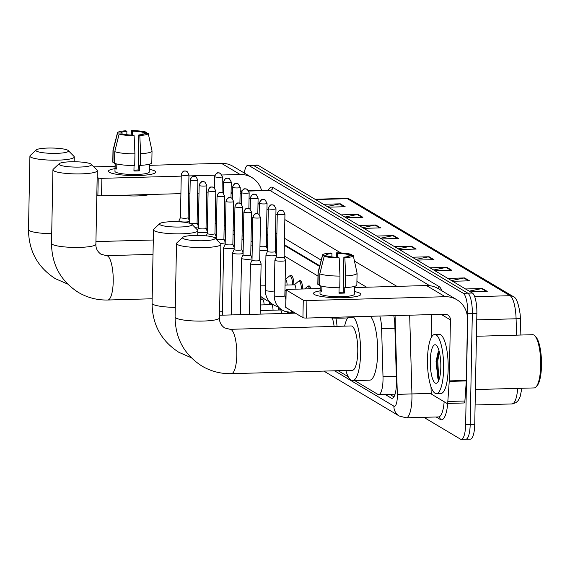<?xml version="1.0" encoding="UTF-8"?>
<svg xmlns="http://www.w3.org/2000/svg" width="570" height="570" viewBox="0 0 570 570"><rect width="100%" height="100%" fill="white"/><g stroke="black" fill="none" stroke-linecap="round" stroke-linejoin="round"><path stroke-width="0.85" d="M290.187 275.823A9.462 2.579 88.4 0 1 291.063 275.21A9.462 2.579 88.4 0 1 293.906 284.85M299.129 281.16A9.462 2.579 88.4 0 1 300.005 280.54A9.462 2.579 88.4 0 1 302.805 288.99M308.071 286.489A9.462 2.579 88.4 0 1 308.954 285.876A9.462 2.579 88.4 0 1 310.899 288.762M270.843 303.041A9.462 2.579 88.4 0 1 270.914 304.665M279.785 308.37A9.462 2.579 88.4 0 1 279.856 309.995M288.598 312.239A9.462 2.579 88.4 0 1 288.698 313.329M261.894 297.711A9.462 2.579 88.4 0 1 261.965 299.336M355.117 287.536L354.447 287.13M319.606 266.361L284.344 245.349M276.742 240.818L275.403 240.013M267.8 235.481L266.461 234.683M317.974 276.065L284.145 255.902M276.543 251.363L275.196 250.565M267.594 246.033L266.254 245.235M354.732 380.596L377.839 394.369A17.748 4.831 -91.6 0 0 378.672 394.604A17.748 4.831 -91.6 0 0 383.004 376.67L381.622 328.634A17.748 4.831 -91.6 0 0 379.812 316.022M338.138 370.7L348.213 376.706M244.259 173.009A17.748 4.831 88.4 0 1 248.021 165.25A17.748 4.831 88.4 0 1 248.848 165.485L463.26 293.286A17.748 4.831 88.4 0 1 467.763 313.678L465.64 424.536A17.748 4.831 88.4 0 1 461.287 439.392A17.748 4.831 88.4 0 1 460.46 439.149L423.845 417.326M248.021 165.25L252.574 165.122A17.748 4.831 88.4 0 1 253.401 165.357L467.813 293.165A17.748 4.831 88.4 0 1 472.316 313.557L470.193 424.408A17.748 4.831 88.4 0 1 465.84 439.263A17.748 4.831 88.4 0 1 465.013 439.028M385.099 394.426L391.262 398.095A17.748 4.831 -91.6 0 0 392.089 398.337A17.748 4.831 -91.6 0 0 396.428 380.397L394.839 325.156A17.748 4.831 -91.6 0 0 393.806 315.637M356.207 287.501L354.454 286.461M319.756 265.777L284.359 244.68M276.756 240.148L275.417 239.343M267.807 234.811L266.468 234.013M393.948 396.863L389.652 394.298M465.84 439.263L470.393 439.135A17.748 4.831 88.4 0 0 474.739 424.28L476.869 313.429A17.748 4.831 88.4 0 0 472.366 293.037L257.954 165.236A17.748 4.831 88.4 0 0 257.12 165.001L252.574 165.122A17.748 4.831 88.4 0 1 253.401 165.357L467.813 293.165A17.748 4.831 88.4 0 1 472.316 313.557L470.193 424.408A17.748 4.831 88.4 0 1 465.84 439.263L461.287 439.392M513.021 296.45A5.914 5.607 120.8 0 0 510.107 295.702L347.358 198.688A5.914 5.607 -59.2 0 1 350.272 199.443L513.021 296.45C516.099 297.141 518.465 302.998 520.111 314.041A19.401 5.28 88.4 0 1 520.396 318.673L520.866 335.032M430.036 267.807L446.866 267.337L451.704 270.223L434.882 270.693M447.799 278.395L464.621 277.925L469.466 280.81L452.637 281.281M465.555 288.976L482.384 288.513L487.229 291.398L470.4 291.868M376.756 236.051L393.585 235.581L398.43 238.467L381.601 238.937M358.993 225.464L375.822 224.993L380.667 227.879L363.838 228.349M341.238 214.876L358.067 214.406L362.905 217.298L346.083 217.761M323.475 204.288L340.304 203.825L345.149 206.71L328.32 207.181M412.274 257.22L429.103 256.749L433.948 259.642L417.119 260.105M394.518 246.632L411.341 246.169L416.185 249.054L399.356 249.525M398.195 248.826L410.55 246.261A4.731 4.489 -59.2 0 1 411.341 246.169M415.957 259.414L428.312 256.849A4.731 4.489 -59.2 0 1 429.103 256.749M327.159 206.483L339.513 203.917A4.731 4.489 -59.2 0 1 340.304 203.825M344.914 217.07L357.269 214.498A4.731 4.489 -59.2 0 1 358.067 214.406M362.677 227.658L375.031 225.086A4.731 4.489 -59.2 0 1 375.822 224.993M380.439 238.246L392.794 235.674A4.731 4.489 -59.2 0 1 393.585 235.581M469.238 291.17L481.593 288.605A4.731 4.489 -59.2 0 1 482.384 288.513M451.476 280.59L463.83 278.017A4.731 4.489 -59.2 0 1 464.621 277.925M433.713 270.002L446.068 267.43A4.731 4.489 -59.2 0 1 446.866 267.337M109.355 172.29A23.662 3.876 -178.9 0 1 115.012 168.656A23.662 3.876 -178.9 0 0 108.45 171.2A23.662 3.876 -178.9 0 0 109.355 172.29A23.662 3.876 -178.9 0 0 109.433 172.332A23.662 3.876 -178.9 0 0 132.033 175.532A23.662 3.876 -178.9 0 0 154.748 173.202A23.662 3.876 -178.9 0 0 154.869 171.021A23.662 3.876 -178.9 0 1 155.767 172.112A23.662 3.876 -178.9 0 1 135.332 175.553A23.662 3.876 -178.9 0 1 109.355 172.29M149.311 169.311A23.662 3.876 -178.9 0 1 154.869 171.021A23.662 3.876 -178.9 0 0 149.311 169.311M261.573 190.359A23.662 22.437 120.8 0 0 251.805 177.505L233.073 166.34A23.662 22.437 120.8 0 0 221.409 163.326L149.39 165.328M251.805 177.505A23.662 22.437 120.8 0 0 240.134 174.491L221.965 174.997M115.054 166.283L93.829 166.875M98.225 177.933A2.957 0.485 1.1 0 0 101.873 178.339L101.538 195.838A2.957 0.485 -178.9 0 1 97.883 195.439L98.225 177.933L97.164 177.306M214.933 175.19L188.941 175.916M181.246 176.13L101.873 178.339M97.883 195.439L96.829 194.812M101.538 195.838L180.911 193.636M188.606 193.422L189.96 193.38M197.655 193.166L199.008 193.13M206.703 192.917L208.064 192.881M222.158 192.489L223.39 192.453M121.004 133.978L121.025 132.974A11.828 1.938 -178.9 0 1 121.018 132.917A11.828 1.938 -178.9 0 1 126.882 131.364L126.818 134.698M132.496 135.076L132.568 131.2A11.828 1.938 -178.9 0 1 143.063 132.361L143.02 134.328M116.829 163.982L116.729 169.083A17.157 2.807 -178.9 0 1 115.674 168.613A17.157 2.807 -178.9 0 1 115.119 168.121L115.204 163.547M149.411 164.174L149.262 171.983A17.157 2.807 -178.9 0 1 134.449 174.484A17.157 2.807 -178.9 0 1 115.61 172.112A17.157 2.807 -178.9 0 1 114.962 171.328L115.112 163.512M134.05 165.535L133.943 170.979A17.157 2.807 -178.9 0 0 139.636 170.822L139.75 164.987L140.398 165.378L140.626 153.708L139.814 135.525L138.823 134.933L138.147 169.938A11.828 1.938 1.1 0 1 133.964 170.102M149.568 194.505A20.114 3.292 -178.9 0 1 121.353 195.289M144.673 133.423L148.172 133.223A15.383 2.522 -178.9 0 1 148.214 133.344L152.019 150.9A19.523 3.199 -178.9 0 1 152.033 151.022L151.805 162.692A19.523 3.199 -178.9 0 1 140.398 165.378M134.712 165.535A19.523 3.199 -178.9 0 1 114.534 163.319L114.762 151.649L119.137 134.028L122.636 133.936A11.828 1.938 -178.9 0 0 133.131 135.09L134.121 135.681L134.933 153.864L134.712 165.535M152.033 151.022A19.523 3.199 -178.9 0 1 140.626 153.708M134.933 153.864A19.523 3.199 -178.9 0 1 114.762 151.649M146.775 133.259L146.561 132.261L143.063 132.361M132.568 131.2L131.577 130.608L131.186 135.033M131.577 130.608A15.383 2.522 -178.9 0 1 146.561 132.261M148.214 133.344A15.383 2.522 -178.9 0 1 139.814 135.525M134.121 135.681A15.383 2.522 -178.9 0 1 119.137 134.028M144.673 133.323A11.828 1.938 -178.9 0 1 144.68 133.373A11.828 1.938 -178.9 0 1 138.823 134.933M121.025 132.974L117.527 133.066L113.145 150.687L112.924 162.35L114.556 162.308M112.924 162.35A19.523 3.199 -178.9 0 1 112.775 161.944L112.995 150.273A19.523 3.199 -178.9 0 1 113.017 150.152L117.484 132.753A15.383 2.522 -178.9 0 1 125.885 130.772L126.882 131.364M113.145 150.687A19.523 3.199 -178.9 0 1 112.995 150.273M116.75 168.079L115.119 168.121M139.636 170.822L138.147 169.938M36.558 151.143A16.266 2.665 1.1 0 0 55.753 153.373A16.266 2.665 1.1 0 0 68.25 150.573A16.266 2.665 1.1 0 0 67.851 150.266A16.266 2.665 1.1 0 0 51.336 148.029A16.266 2.665 1.1 0 0 36.174 149.953A16.266 2.665 1.1 0 0 36.558 151.143M68.25 150.573L73.972 156.358A22.18 3.634 -178.9 0 1 74.271 156.964A22.18 3.634 -178.9 0 1 55.112 160.191A22.18 3.634 -178.9 0 1 30.752 157.135A22.18 3.634 -178.9 0 1 29.911 156.116A22.18 3.634 -178.9 0 1 30.231 155.517L36.174 149.953M206.333 229.097A32.533 8.856 88.4 0 1 207.345 230.173M59.579 164.865A16.266 2.665 1.1 0 0 78.774 167.096A16.266 2.665 1.1 0 0 91.271 164.295A16.266 2.665 1.1 0 0 90.872 163.989A16.266 2.665 1.1 0 0 74.356 161.752A16.266 2.665 1.1 0 0 59.194 163.675A16.266 2.665 1.1 0 0 59.579 164.865M91.271 164.295L97 170.081A22.18 3.634 -178.9 0 1 97.292 170.686A22.18 3.634 -178.9 0 1 78.133 173.921A22.18 3.634 -178.9 0 1 53.78 170.858A22.18 3.634 -178.9 0 1 52.932 169.839A22.18 3.634 -178.9 0 1 53.252 169.24L59.194 163.675M160.134 224.801A16.266 2.665 1.1 0 0 179.329 227.031A16.266 2.665 1.1 0 0 191.826 224.231A16.266 2.665 1.1 0 0 191.427 223.932A16.266 2.665 1.1 0 0 174.912 221.687A16.266 2.665 1.1 0 0 159.75 223.611A16.266 2.665 1.1 0 0 160.134 224.801M191.826 224.231L197.548 230.016A22.18 3.634 -178.9 0 1 197.847 230.622A22.18 3.634 -178.9 0 1 178.688 233.857A22.18 3.634 -178.9 0 1 154.328 230.793A22.18 3.634 -178.9 0 1 153.487 229.774A22.18 3.634 -178.9 0 1 153.807 229.176L159.75 223.611M334.12 326.432A22.18 6.042 -91.6 0 0 332.331 318.01M335.944 318.153A32.533 8.856 88.4 0 1 337.062 326.346M183.155 238.524A16.266 2.665 1.1 0 0 202.35 240.754A16.266 2.665 1.1 0 0 214.847 237.954A16.266 2.665 1.1 0 0 214.448 237.654A16.266 2.665 1.1 0 0 197.94 235.41A16.266 2.665 1.1 0 0 182.77 237.334A16.266 2.665 1.1 0 0 183.155 238.524M214.847 237.954L220.576 243.739A22.18 3.634 -178.9 0 1 220.868 244.345A22.18 3.634 -178.9 0 1 201.716 247.58A22.18 3.634 -178.9 0 1 177.356 244.516A22.18 3.634 -178.9 0 1 176.515 243.497A22.18 3.634 -178.9 0 1 176.828 242.898L182.77 237.334M352.324 370.308A22.18 6.042 -91.6 0 0 357.768 351.74A22.18 6.042 -91.6 0 0 351.091 325.954L230.13 329.317A22.18 6.042 -91.6 0 1 231.163 329.617A22.18 6.042 -91.6 0 1 236.799 355.103A22.18 6.042 -91.6 0 1 231.363 373.671L352.324 370.308M353.493 317.02A32.533 8.856 88.4 0 1 360.589 353.421A32.533 8.856 88.4 0 1 352.616 380.653A32.533 8.856 88.4 0 1 345.847 370.486M370.315 316.286A32.533 8.856 88.4 0 1 377.661 352.951A32.533 8.856 88.4 0 1 369.681 380.176L352.616 380.653M344.615 326.14A32.533 8.856 88.4 0 1 347.7 317.846M180.455 217.498A3.848 0.627 1.1 0 0 180.448 217.541L178.916 220.953A5.322 0.869 1.1 0 0 178.902 221.018A5.322 0.869 1.1 0 0 179.101 221.26A5.322 0.869 1.1 0 0 185.678 221.987A5.322 0.869 1.1 0 0 189.418 221.402M181.267 174.719C183.626 168.92 184.908 171.741 185.001 170.95L187.081 171.484A3.848 3.648 -59.2 0 0 185.186 171A3.848 3.648 120.8 0 0 181.417 174.89A3.848 0.627 1.1 0 1 181.267 174.719L180.448 217.541A3.848 0.627 1.1 0 0 180.597 217.719A3.848 0.627 1.1 0 0 185.343 218.239A3.848 0.627 1.1 0 0 188.136 217.69A3.848 0.627 1.1 0 0 188.129 217.647M260.476 296.478A8.871 2.415 88.4 0 1 260.668 299.371M194.869 227.309A5.322 0.869 1.1 0 0 198.367 226.732M189.404 222.827A3.848 0.627 1.1 0 0 189.39 222.877A3.848 0.627 1.1 0 0 189.539 223.048A3.848 0.627 1.1 0 0 194.285 223.575A3.848 0.627 1.1 0 0 197.085 223.02A3.848 0.627 1.1 0 0 197.07 222.977M260.426 299.378L262.492 299.321A5.322 1.446 88.4 0 1 264.095 304.857M269.396 301.608A8.871 2.415 88.4 0 1 269.61 304.701M197.819 232.211A5.322 0.869 1.1 0 0 203.568 232.645A5.322 0.869 1.1 0 0 207.309 232.068M198.346 228.164A3.848 0.627 1.1 0 0 198.339 228.207A3.848 0.627 1.1 0 0 198.481 228.385A3.848 0.627 1.1 0 0 203.234 228.905A3.848 0.627 1.1 0 0 206.027 228.356A3.848 0.627 1.1 0 0 206.019 228.306L207.323 231.555M260.319 304.957L271.434 304.651A5.322 1.446 88.4 0 1 273.037 310.187M278.345 306.938A8.871 2.415 88.4 0 1 278.559 310.03M214.691 237.818A5.322 0.869 1.1 0 0 216.258 237.398M207.295 233.493A3.848 0.627 1.1 0 0 207.281 233.536A3.848 0.627 1.1 0 0 207.43 233.714A3.848 0.627 1.1 0 0 212.175 234.234A3.848 0.627 1.1 0 0 214.968 233.686A3.848 0.627 1.1 0 0 214.961 233.643M260.205 310.543L280.383 309.98A5.322 1.446 88.4 0 1 281.851 313.521M287.259 312.039A8.871 2.415 88.4 0 1 287.401 313.365M220.155 243.319A5.322 0.869 1.1 0 0 221.459 243.312A5.322 0.869 1.1 0 0 225.2 242.727M216.073 239.193L216.23 238.844A3.848 0.627 1.1 0 0 216.23 238.866A3.848 0.627 1.1 0 0 216.372 239.044A3.848 0.627 1.1 0 0 221.117 239.571A3.848 0.627 1.1 0 0 223.917 239.015A3.848 0.627 1.1 0 0 223.91 238.972M225.991 201.374C228.349 195.581 229.632 198.396 229.724 197.605L231.805 198.146A3.848 3.648 -59.2 0 0 229.91 197.655A3.848 3.648 120.8 0 0 226.14 201.552A3.848 0.627 1.1 0 1 225.991 201.374L225.171 244.202A3.848 0.627 1.1 0 1 225.179 244.16L223.639 247.615A5.322 0.869 1.1 0 0 223.625 247.672A5.322 0.869 1.1 0 0 223.825 247.914A5.322 0.869 1.1 0 0 230.401 248.641A5.322 0.869 1.1 0 0 234.142 248.064M225.171 244.202A3.848 0.627 1.1 0 0 225.314 244.373A3.848 0.627 1.1 0 0 230.066 244.901A3.848 0.627 1.1 0 0 232.859 244.345A3.848 0.627 1.1 0 0 232.852 244.302L234.156 247.551M234.128 249.489A3.848 0.627 1.1 0 0 234.113 249.532L232.581 252.945A5.322 0.869 1.1 0 0 232.567 253.002A5.322 0.869 1.1 0 0 232.774 253.251A5.322 0.869 1.1 0 0 239.343 253.971A5.322 0.869 1.1 0 0 243.091 253.393M234.94 206.703C237.298 200.911 238.573 203.725 238.666 202.934L240.754 203.476A3.848 3.648 -59.2 0 0 238.859 202.984A3.848 3.648 120.8 0 0 235.082 206.882A3.848 0.627 1.1 0 1 234.94 206.703L234.113 249.532A3.848 0.627 1.1 0 0 234.263 249.71A3.848 0.627 1.1 0 0 239.008 250.23A3.848 0.627 1.1 0 0 241.801 249.681A3.848 0.627 1.1 0 0 241.794 249.639M243.882 212.04C246.24 206.24 247.522 209.062 247.608 208.271L249.696 208.805A3.848 3.648 -59.2 0 0 247.8 208.321A3.848 3.648 120.8 0 0 244.031 212.211A3.848 0.627 1.1 0 1 243.882 212.04L243.062 254.861A3.848 0.627 1.1 0 1 243.069 254.819L241.53 258.274A5.322 0.869 1.1 0 0 241.516 258.338A5.322 0.869 1.1 0 0 241.716 258.581A5.322 0.869 1.1 0 0 248.292 259.3A5.322 0.869 1.1 0 0 252.033 258.723M243.062 254.861A3.848 0.627 1.1 0 0 243.205 255.039A3.848 0.627 1.1 0 0 247.957 255.56A3.848 0.627 1.1 0 0 250.75 255.011A3.848 0.627 1.1 0 0 250.743 254.968M252.004 260.169L250.472 263.604A5.322 0.869 1.1 0 0 250.458 263.668A5.322 0.869 1.1 0 0 250.658 263.91A5.322 0.869 1.1 0 0 257.234 264.637A5.322 0.869 1.1 0 0 261.103 263.874A5.322 0.869 1.1 0 0 261.096 263.81L259.692 260.319M252.011 260.148A3.848 0.627 1.1 0 0 252.004 260.198A3.848 0.627 1.1 0 0 252.154 260.369A3.848 0.627 1.1 0 0 256.899 260.896A3.848 0.627 1.1 0 0 259.692 260.34A3.848 0.627 1.1 0 0 259.685 260.298M215.232 219.92A3.848 0.627 1.1 0 0 216.586 220.063M215.161 223.711A5.322 0.869 1.1 0 0 216.514 223.811M224.181 225.25A3.848 0.627 1.1 0 0 225.535 225.392M224.11 229.04A5.322 0.869 1.1 0 0 225.464 229.147M233.123 230.586A3.848 0.627 1.1 0 0 234.477 230.729M233.052 234.37A5.322 0.869 1.1 0 0 234.405 234.477M242.072 235.916A3.848 0.627 1.1 0 0 243.418 236.058M285.171 279.514L285.492 279.507A5.322 1.446 88.4 0 1 287.095 285.043M241.994 239.706A5.322 0.869 1.1 0 0 243.347 239.806M285.335 279.514L289.432 276.051A8.871 2.415 88.4 0 1 289.945 275.83A8.871 2.415 88.4 0 1 292.61 284.886M251.014 241.245A3.848 0.627 1.1 0 0 252.368 241.388M285.064 285.1L294.434 284.836A5.322 1.446 88.4 0 1 295.98 289.175M250.942 245.036A5.322 0.869 1.1 0 0 252.296 245.136M294.277 284.843L298.381 281.381A8.871 2.415 88.4 0 1 298.887 281.167A8.871 2.415 88.4 0 1 301.509 289.026M259.884 250.365A5.322 0.869 1.1 0 0 263.775 250.501A5.322 0.869 1.1 0 0 267.522 249.924M259.956 246.575A3.848 0.627 1.1 0 0 263.44 246.76A3.848 0.627 1.1 0 0 266.233 246.212A3.848 0.627 1.1 0 0 266.226 246.169M304.693 288.933L307.323 286.71A8.871 2.415 88.4 0 1 307.829 286.496A8.871 2.415 88.4 0 1 309.531 288.798M267.494 251.37L265.962 254.804A5.322 0.869 1.1 0 0 265.948 254.868A5.322 0.869 1.1 0 0 272.724 255.837A5.322 0.869 1.1 0 0 276.464 255.253M267.501 251.349A3.848 0.627 1.1 0 0 267.494 251.391A3.848 0.627 1.1 0 0 267.636 251.57A3.848 0.627 1.1 0 0 272.389 252.09A3.848 0.627 1.1 0 0 275.182 251.541A3.848 0.627 1.1 0 0 275.175 251.498L276.471 254.747M276.45 256.678A3.848 0.627 1.1 0 0 276.436 256.728L274.904 260.141A5.322 0.869 1.1 0 0 274.89 260.198A5.322 0.869 1.1 0 0 281.666 261.167A5.322 0.869 1.1 0 0 285.534 260.405A5.322 0.869 1.1 0 0 285.527 260.34L284.124 256.849A3.848 0.627 1.1 0 0 284.117 256.828M277.405 214.078A3.848 0.627 1.1 0 1 277.262 213.9L276.436 256.728A3.848 0.627 1.1 0 0 276.585 256.899A3.848 0.627 1.1 0 0 281.331 257.426A3.848 0.627 1.1 0 0 284.124 256.87L284.95 214.049L283.069 210.672A3.848 3.648 -59.2 0 0 281.174 210.18A3.848 3.648 120.8 0 0 277.405 214.078A3.848 0.627 1.1 0 0 281.63 214.605A3.848 0.627 1.1 0 0 284.95 214.049M314.398 294.505A23.662 3.876 -178.9 0 1 320.055 290.878A23.662 3.876 -178.9 0 0 313.5 293.422A23.662 3.876 -178.9 0 0 314.398 294.505A23.662 3.876 -178.9 0 0 314.476 294.555A23.662 3.876 -178.9 0 0 337.084 297.747A23.662 3.876 -178.9 0 0 359.791 295.424A23.662 3.876 -178.9 0 0 359.919 293.244A23.662 3.876 -178.9 0 1 360.817 294.327A23.662 3.876 -178.9 0 1 340.383 297.775A23.662 3.876 -178.9 0 1 314.398 294.505M354.362 291.534A23.662 3.876 -178.9 0 1 359.919 293.244A23.662 3.876 -178.9 0 0 354.362 291.534M449.231 381.401A2.957 0.805 -91.6 0 0 449.253 380.903L466.324 380.425A2.957 0.805 88.4 0 1 466.303 380.924L449.231 381.401L447.828 401.472A2.957 0.805 -91.6 0 1 447.122 403.453A2.957 0.805 -91.6 0 1 446.98 403.41L431.889 394.411A2.957 0.805 -91.6 0 1 431.141 391.526L431.005 386.802M466.324 380.425L467.493 319.421A23.662 22.437 120.8 0 0 456.848 299.727A23.662 22.437 120.8 0 0 445.184 296.714L306.924 300.554L306.582 318.06L444.849 314.22A5.914 5.607 -59.2 0 1 450.421 319.891L449.253 380.903M466.303 380.924L464.892 401.002A2.957 0.805 88.4 0 1 464.194 402.976A2.957 0.805 88.4 0 1 464.051 402.933M456.848 299.727L438.123 288.562A23.662 22.437 120.8 0 0 426.453 285.549L354.433 287.551M320.105 288.506L288.192 289.396A2.957 0.485 1.1 0 0 286.04 289.817A2.957 0.485 1.1 0 0 286.154 289.952L285.819 307.458A2.957 0.485 -178.9 0 1 285.705 307.323A2.957 0.485 -178.9 0 1 285.827 307.187M306.582 318.06A2.957 0.485 -178.9 0 1 302.934 317.661L303.269 300.155L286.154 289.952M303.269 300.155A2.957 0.485 1.1 0 0 306.924 300.554M302.934 317.661L285.819 307.458M431.583 314.583L431.134 337.853M326.054 256.201L326.069 255.189A11.828 1.938 -178.9 0 1 326.069 255.139A11.828 1.938 -178.9 0 1 331.925 253.579L331.861 256.92M337.54 257.298L337.618 253.422A11.828 1.938 -178.9 0 1 348.106 254.576L348.07 256.543M321.879 286.204L321.779 291.306A17.157 2.807 -178.9 0 1 320.725 290.835A17.157 2.807 -178.9 0 1 320.162 290.344L320.255 285.769M354.462 286.397L354.312 294.206A17.157 2.807 -178.9 0 1 339.492 296.699A17.157 2.807 -178.9 0 1 320.654 294.334A17.157 2.807 -178.9 0 1 320.005 293.543L320.155 285.734M339.093 287.757L338.993 293.201A17.157 2.807 -178.9 0 0 344.679 293.044L344.793 287.209L345.448 287.601L345.669 275.93L344.857 257.74L343.867 257.148L343.197 292.161A11.828 1.938 1.1 0 1 339.007 292.325M354.618 316.728A20.114 3.292 -178.9 0 1 326.403 317.511M349.716 255.645L353.222 255.445A15.383 2.522 -178.9 0 1 353.265 255.567L357.062 273.123A19.523 3.199 -178.9 0 1 357.077 273.244L356.856 284.915A19.523 3.199 -178.9 0 1 345.448 287.601M339.756 287.757A19.523 3.199 -178.9 0 1 319.585 285.534L319.806 273.871L324.188 256.251L327.686 256.151A11.828 1.938 -178.9 0 0 338.181 257.312L339.171 257.904L339.984 276.087L339.756 287.757M357.077 273.244A19.523 3.199 -178.9 0 1 345.669 275.93M339.984 276.087A19.523 3.199 -178.9 0 1 319.806 273.871M351.818 255.481L351.605 254.484L348.106 254.576M337.618 253.422L336.621 252.831L336.229 257.255M336.621 252.831A15.383 2.522 -178.9 0 1 351.605 254.484M353.265 255.567A15.383 2.522 -178.9 0 1 344.857 257.74M339.171 257.904A15.383 2.522 -178.9 0 1 324.188 256.251M349.724 255.538A11.828 1.938 -178.9 0 1 349.724 255.595A11.828 1.938 -178.9 0 1 343.867 257.148M326.069 255.189L322.57 255.289L318.195 272.902L317.967 284.572L319.606 284.53M317.967 284.572A19.523 3.199 -178.9 0 1 317.818 284.166L318.046 272.496A19.523 3.199 -178.9 0 1 318.06 272.375L322.535 254.975A15.383 2.522 -178.9 0 1 330.935 252.987L331.925 253.579M318.195 272.902A19.523 3.199 -178.9 0 1 318.046 272.496M321.801 290.301L320.162 290.344M344.679 293.044L343.197 292.161M476.434 336.264L532.679 334.704A26.619 7.246 88.4 0 1 534.76 335.73L535.836 336.834A25.436 6.926 88.4 0 1 541.5 365.42A25.436 6.926 88.4 0 1 537.197 385.612L536.178 386.774A26.619 7.246 88.4 0 1 534.161 387.921L475.409 389.552M534.76 335.73A26.619 7.246 88.4 0 1 540.688 365.641A26.619 7.246 88.4 0 1 536.178 386.774M443.631 368.84A29.576 8.051 88.4 0 1 436.378 393.599A29.576 8.051 88.4 0 1 427.486 359.221A29.576 8.051 88.4 0 1 434.732 334.469A29.576 8.051 88.4 0 1 443.631 368.84M434.732 334.469L439.285 334.341A29.576 8.051 88.4 0 1 448.177 368.719A29.576 8.051 88.4 0 1 440.931 393.471L436.378 393.599M439.092 351.013L437.952 352.823L436.057 361.53L437.91 378.551L438.986 379.798M430.293 360.895A19.287 5.251 88.4 0 1 436.527 345.498A19.287 5.251 88.4 0 1 440.817 367.166A19.287 5.251 88.4 0 1 437.553 382.477A19.287 5.251 88.4 0 1 430.293 360.895M438.629 351.605L436.855 361.024L437.739 377.368L438.33 379.221M439.37 352.075L437.753 361.002L438.644 377.347L439.206 379.136M394.924 328.263L381.622 328.634M396.307 376.3L383.004 376.67M334.576 370.799L393.884 406.154A11.828 3.22 -91.6 0 0 397.34 396.406A11.828 3.22 -91.6 0 0 397.326 394.355L395.06 315.602M409.666 315.196L411.925 393.906A23.662 6.441 88.4 0 1 411.946 398.017A23.662 6.441 88.4 0 1 406.146 417.817L438.579 416.919A23.662 6.441 -91.6 0 0 444.158 401.729M431.369 393.364L397.326 394.355M447.721 403.432A26.619 7.246 88.4 0 1 440.261 419.442L436.143 416.983M268.377 190.166A26.619 7.246 88.4 0 1 272.859 187.473L438.957 286.475A26.619 7.246 88.4 0 1 442.035 290.892M248.848 165.485L257.954 165.236M465.64 424.536L474.739 424.28M467.763 313.678L476.869 313.429M463.26 293.286L472.366 293.037M240.148 191.299L241.744 191.249M248.826 191.057L269.959 190.465A23.662 6.441 -91.6 0 0 268.855 190.152L269.097 190.166M240.12 192.917L241.459 193.715M249.061 198.246L250.401 199.044M258.011 203.576L259.35 204.373M266.952 208.905L268.292 209.71M275.894 214.242L277.234 215.04M284.843 219.571L340.839 252.952M354.454 261.067L396.912 286.368M429.73 285.705L269.959 190.465A2.957 2.807 120.8 0 0 272.859 187.473M366.61 287.216L356.92 281.438M321.202 260.148L284.48 238.26M276.877 233.729L275.538 232.931M267.936 228.392L266.596 227.594M438.095 288.548A2.957 2.807 120.8 0 0 438.957 286.475M440.261 419.442A2.957 2.807 120.8 0 0 438.928 416.983L438.579 416.919M231.057 193.593A11.828 11.215 -59.2 0 1 232.432 192.738M323.874 371.099L399.207 416A11.828 11.215 -59.2 0 1 393.884 406.154M392.908 398.052L391.262 398.095M520.396 318.673L516.092 318.772A23.662 6.441 -91.6 0 0 510.107 295.702L474.689 296.685M315.566 199.571L347.358 198.688A23.662 6.441 -91.6 0 0 346.246 198.374L350.272 199.443M516.562 335.146L516.092 318.772L476.748 319.87M521.885 388.263L520.118 396.848L518.109 400.66L516.021 402.648L512.074 403.93A23.662 6.441 -91.6 0 0 517.681 388.377M415.281 249.076L410.55 246.261M397.518 238.495L392.794 235.674M379.762 227.907L375.031 225.086M362 217.32L357.269 214.498M344.244 206.732L339.513 203.917M433.043 259.663L428.312 256.849M450.799 270.251L446.068 267.43M468.561 280.839L463.83 278.017M486.324 291.427L481.593 288.605M240.134 174.491L221.409 163.326M67.659 284.06L55.29 278.644C37.649 267.266 28.721 250.928 28.5 229.624A22.18 3.634 1.1 0 0 29.341 230.643A22.18 3.634 1.1 0 0 51.706 233.7M152.162 298.773L107.787 300.012C97.206 300.255 87.381 297.704 78.311 292.367C60.676 280.989 51.749 264.651 51.521 243.354A22.18 3.634 1.1 0 0 52.369 244.373A22.18 3.634 1.1 0 0 76.722 247.43A22.18 3.634 1.1 0 0 95.881 244.202L97.292 170.686M107.787 300.012A22.18 6.042 -91.6 0 0 113.223 281.445A22.18 6.042 -91.6 0 0 107.588 255.959A22.18 6.042 -91.6 0 0 106.554 255.659L101.025 254.263C97.441 251.684 95.724 248.335 95.881 244.202M191.235 357.718L178.866 352.31C161.232 340.924 152.297 324.587 152.076 303.29A22.18 3.634 1.1 0 0 152.917 304.309A22.18 3.634 1.1 0 0 175.282 307.365M231.363 373.671C220.782 373.913 210.957 371.362 201.887 366.033C184.253 354.647 175.325 338.309 175.097 317.013A22.18 3.634 1.1 0 0 175.945 318.031A22.18 3.634 1.1 0 0 200.298 321.095A22.18 3.634 1.1 0 0 219.457 317.861L220.868 244.345M181.417 174.89A3.848 0.627 1.1 0 0 185.642 175.425A3.848 0.627 1.1 0 0 188.962 174.862L188.136 217.69M190.359 180.227A3.848 3.648 120.8 0 1 194.135 176.329A3.848 3.648 -59.2 0 1 196.03 176.821L193.942 176.28C193.85 177.071 192.575 174.256 190.216 180.049A3.848 0.627 1.1 0 0 190.359 180.227A3.848 0.627 1.1 0 0 194.584 180.754A3.848 0.627 1.1 0 0 197.904 180.198L197.085 223.02L198.374 226.226M199.308 185.556A3.848 3.648 120.8 0 1 203.077 181.659A3.848 3.648 -59.2 0 1 204.972 182.151L202.884 181.609C202.799 182.4 201.516 179.586 199.158 185.378A3.848 0.627 1.1 0 0 199.308 185.556A3.848 0.627 1.1 0 0 203.526 186.091A3.848 0.627 1.1 0 0 206.846 185.528L206.027 228.356M208.249 190.886A3.848 3.648 120.8 0 1 212.019 186.996A3.848 3.648 -59.2 0 1 213.914 187.48L211.833 186.939C211.741 187.73 210.458 184.915 208.107 190.715A3.848 0.627 1.1 0 0 208.249 190.886A3.848 0.627 1.1 0 0 212.475 191.42A3.848 0.627 1.1 0 0 215.795 190.857L214.968 233.686M217.191 196.222A3.848 3.648 120.8 0 1 220.968 192.325A3.848 3.648 -59.2 0 1 222.863 192.817L220.775 192.275C220.69 193.066 219.407 190.252 217.049 196.044A3.848 0.627 1.1 0 0 217.191 196.222A3.848 0.627 1.1 0 0 221.417 196.75A3.848 0.627 1.1 0 0 224.737 196.194L223.917 239.015L225.207 242.221M219.571 311.818A5.322 0.869 1.1 0 0 222.4 311.633M226.14 201.552A3.848 0.627 1.1 0 0 230.358 202.079A3.848 0.627 1.1 0 0 233.679 201.523L232.859 244.345M235.082 206.882A3.848 0.627 1.1 0 0 239.307 207.416A3.848 0.627 1.1 0 0 242.628 206.853L241.801 249.681M244.031 212.211A3.848 0.627 1.1 0 0 248.249 212.745A3.848 0.627 1.1 0 0 251.57 212.183L250.75 255.011L252.04 258.217M252.973 217.548A3.848 3.648 120.8 0 1 256.742 213.65A3.848 3.648 -59.2 0 1 258.637 214.142L256.557 213.6C256.464 214.391 255.182 211.577 252.823 217.369A3.848 0.627 1.1 0 0 252.973 217.548A3.848 0.627 1.1 0 0 257.198 218.075A3.848 0.627 1.1 0 0 260.519 217.519L259.692 260.34M214.79 176.757A3.848 3.648 120.8 0 1 218.566 172.86A3.848 3.648 -59.2 0 1 220.462 173.351L218.374 172.81C218.282 173.601 217.006 170.786 214.648 176.579A3.848 0.627 1.1 0 0 214.79 176.757A3.848 0.627 1.1 0 0 219.015 177.284A3.848 0.627 1.1 0 0 222.336 176.728L222.036 192.446M223.739 182.087A3.848 3.648 120.8 0 1 227.508 178.189A3.848 3.648 -59.2 0 1 229.404 178.681L227.323 178.139C227.231 178.93 225.948 176.116 223.59 181.908A3.848 0.627 1.1 0 0 223.739 182.087A3.848 0.627 1.1 0 0 227.957 182.621A3.848 0.627 1.1 0 0 231.278 182.058L230.978 197.776M232.681 187.416A3.848 3.648 120.8 0 1 236.45 183.526A3.848 3.648 -59.2 0 1 238.345 184.01L236.265 183.476C236.172 184.26 234.89 181.445 232.539 187.245A3.848 0.627 1.1 0 0 232.681 187.416A3.848 0.627 1.1 0 0 236.906 187.95A3.848 0.627 1.1 0 0 240.227 187.388L239.92 203.105M241.623 192.753A3.848 3.648 120.8 0 1 245.399 188.855A3.848 3.648 -59.2 0 1 247.294 189.347L245.207 188.805C245.121 189.596 243.839 186.782 241.481 192.575A3.848 0.627 1.1 0 0 241.623 192.753A3.848 0.627 1.1 0 0 245.848 193.28A3.848 0.627 1.1 0 0 249.168 192.724L248.869 208.442M250.572 198.082A3.848 3.648 120.8 0 1 254.341 194.185A3.848 3.648 -59.2 0 1 256.236 194.676L254.156 194.135C254.063 194.926 252.781 192.111 250.422 197.904A3.848 0.627 1.1 0 0 250.572 198.082A3.848 0.627 1.1 0 0 254.79 198.609A3.848 0.627 1.1 0 0 258.11 198.054L257.811 213.771M259.514 203.412A3.848 3.648 120.8 0 1 263.29 199.521A3.848 3.648 -59.2 0 1 265.185 200.006L263.098 199.464C263.005 200.255 261.73 197.441 259.371 203.234A3.848 0.627 1.1 0 0 259.514 203.412A3.848 0.627 1.1 0 0 263.739 203.946A3.848 0.627 1.1 0 0 267.059 203.383L266.233 246.212L267.53 249.411M260.682 285.834A5.322 0.869 1.1 0 0 263.098 285.862A5.322 0.869 1.1 0 0 265.356 285.691M268.463 208.748A3.848 3.648 120.8 0 1 272.232 204.851A3.848 3.648 -59.2 0 1 274.127 205.343L272.04 204.801C271.954 205.592 270.672 202.77 268.313 208.57A3.848 0.627 1.1 0 0 268.463 208.748A3.848 0.627 1.1 0 0 272.681 209.276A3.848 0.627 1.1 0 0 276.001 208.713L275.182 251.541M278.103 306.66L276.058 306.09C269.061 303.147 265.463 297.853 265.264 290.223A5.322 0.869 1.1 0 0 265.57 290.522A5.322 0.869 1.1 0 0 272.047 291.192A5.322 0.869 1.1 0 0 274.298 291.021M291.755 310.999A5.322 1.446 88.4 0 1 290.835 312.332L285.007 311.419C278.01 308.477 274.412 303.19 274.213 295.552A5.322 0.869 1.1 0 0 274.512 295.851A5.322 0.869 1.1 0 0 280.989 296.521A5.322 0.869 1.1 0 0 284.858 295.759L285.534 260.405M293.856 312.246L290.835 312.332A5.322 1.446 88.4 0 1 290.679 312.303M445.184 296.714L426.453 285.549M450.421 319.891L441.073 314.319M447.828 401.472L464.892 401.002M395.067 394.148L378.672 394.604M240.155 190.95L241.901 190.9M248.648 190.715L268.855 190.152M232.446 191.805L231.085 192.389M399.207 416L406.146 417.817M512.074 403.93L475.109 404.964M346.246 198.374L315.011 199.243M74.178 161.752L74.271 156.964M206.027 228.178L207.387 228.135M28.5 229.624L29.911 156.116M153.294 239.998L95.931 241.594M51.521 243.354L52.932 169.839M153.017 254.37L106.554 255.659M197.754 235.41L197.847 230.622M152.076 303.29L153.487 229.774M295.353 313.144L219.507 315.253M219.457 317.861C219.3 321.993 221.018 325.349 224.601 327.921L230.13 329.317M175.097 317.013L176.515 243.497M188.136 217.669L189.432 220.896M178.887 221.808L178.902 221.018M188.962 174.862L187.081 171.484M262.335 299.321L263.105 298.673M190.216 180.049L189.39 222.877M197.904 180.198L196.03 176.821M271.277 304.658L272.054 304.002M198.339 228.185L197.526 229.995M199.158 185.378L198.339 228.207M206.846 185.528L204.972 182.151M214.968 233.664L216.265 236.892M280.226 309.987L280.996 309.332M208.107 190.715L207.281 233.536L206.24 235.859M215.795 190.857L213.914 187.48M291.619 313.243L292.773 312.274M217.049 196.044L216.23 238.866M224.737 196.194L222.863 192.817M222.329 315.174L223.625 247.672M233.679 201.523L231.805 198.146M241.801 249.66L243.098 252.881M231.377 314.925L232.567 253.002M242.628 206.853L240.754 203.476M240.433 314.668L241.516 258.338M251.57 212.183L249.696 208.805M260.141 314.12L261.103 263.874M249.482 314.419L250.458 263.668M252.823 217.369L252.004 260.198M260.519 217.519L258.637 214.142M214.648 176.579L214.434 187.851M222.336 176.728L220.462 173.351M223.59 181.908L223.376 193.18M231.278 182.058L229.404 178.681M232.539 187.245L232.318 198.51M240.227 187.388L238.345 184.01M289.945 275.83L291.975 275.773M241.481 192.575L241.267 203.846M249.168 192.724L247.294 189.347M298.887 281.167L300.924 281.11M250.422 197.904L250.209 209.176M258.11 198.054L256.236 194.676M260.483 296.307L267.116 300.761L269.161 301.331M286.026 290.65L284.957 290.686M307.829 286.496L309.866 286.439M259.371 203.234L259.151 214.505M267.059 203.383L265.185 200.006M285.919 296.236L284.865 296.265M265.264 290.223L265.948 254.868M268.313 208.57L267.494 251.391M276.001 208.713L274.127 205.343M277.262 213.9C279.613 208.107 280.896 210.921 280.989 210.131L283.069 210.672M284.858 295.759L285.862 299.286M274.213 295.552L274.89 260.198M286.04 289.817L285.705 307.323M447.122 403.453L464.194 402.976"/></g></svg>
